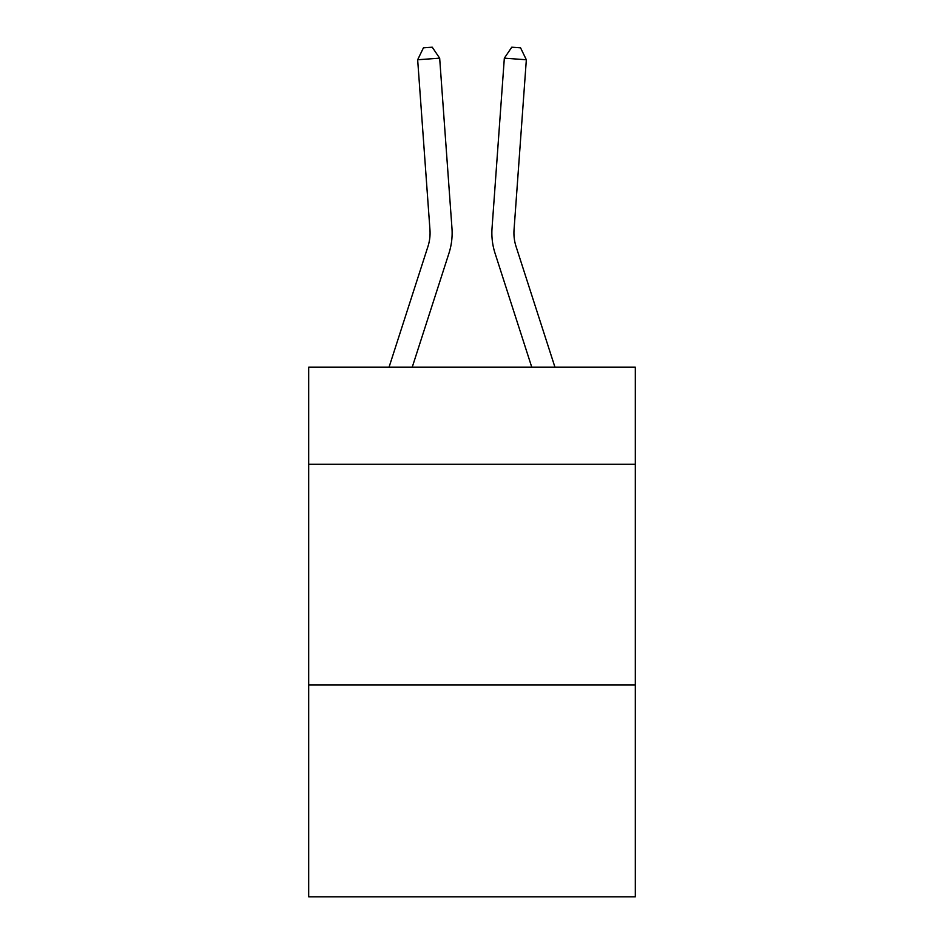 <?xml version="1.0" encoding="UTF-8"?>
<svg xmlns="http://www.w3.org/2000/svg" width="944" height="944" viewBox="0 0 944 944"><rect width="100%" height="100%" fill="white"/><g stroke="black" fill="none" stroke-linecap="round" stroke-linejoin="round"><path stroke-width="1.42" d="M635.312 464.259L635.312 367.157L308.688 367.157L308.688 464.259L635.312 464.259L635.312 896.8L308.688 896.8L308.688 464.259M635.312 684.943L308.688 684.943M451.964 228.2L439.668 58.174L451.964 228.2A66.21 66.21 137.8 0 1 448.943 253.299L412.245 367.157M389.058 367.157L427.939 246.526A44.132 44.132 -43.3 0 0 429.957 229.793L417.661 59.755L423.431 47.837L432.234 47.2L439.668 58.174L417.661 59.755M554.942 367.157L516.061 246.526A44.132 44.132 43.3 0 1 514.043 229.793L526.339 59.755L504.332 58.174L492.036 228.2A66.21 66.21 17.1 0 0 495.057 253.299L531.755 367.157L495.057 253.299M427.939 246.526A44.132 44.132 -42.2 0 0 429.957 229.793A44.132 44.132 -42.2 0 1 427.939 246.526A44.132 44.132 -42.2 0 0 429.957 229.793A44.132 44.132 -42.2 0 1 427.939 246.526A44.132 44.132 -42.2 0 0 429.957 229.793A44.132 44.132 -42.2 0 1 427.939 246.526A44.132 44.132 -42.2 0 0 429.957 229.793A44.132 44.132 -42.2 0 1 427.939 246.526A44.132 44.132 -42.2 0 0 429.957 229.793A44.132 44.132 -42.2 0 1 427.939 246.526A44.132 44.132 -42.2 0 0 429.957 229.793A44.132 44.132 -42.2 0 1 427.939 246.526A44.132 44.132 -42.2 0 0 429.957 229.793A44.132 44.132 -42.2 0 1 427.939 246.526A44.132 44.132 -42.2 0 0 429.957 229.793A44.132 44.132 -42.2 0 1 427.939 246.526A44.132 44.132 -42.2 0 0 429.957 229.793M516.061 246.526A44.132 44.132 -162.9 0 1 514.043 229.793A44.132 44.132 -162.9 0 0 516.061 246.526A44.132 44.132 -162.9 0 1 514.043 229.793A44.132 44.132 -162.9 0 0 516.061 246.526A44.132 44.132 -162.9 0 1 514.043 229.793A44.132 44.132 -162.9 0 0 516.061 246.526A44.132 44.132 -162.9 0 1 514.043 229.793A44.132 44.132 -162.9 0 0 516.061 246.526A44.132 44.132 -162.9 0 1 514.043 229.793A44.132 44.132 -162.9 0 0 516.061 246.526A44.132 44.132 -162.9 0 1 514.043 229.793A44.132 44.132 -162.9 0 0 516.061 246.526A44.132 44.132 -162.9 0 1 514.043 229.793A44.132 44.132 -162.9 0 0 516.061 246.526A44.132 44.132 -162.9 0 1 514.043 229.793A44.132 44.132 -162.9 0 0 516.061 246.526A44.132 44.132 -162.9 0 1 514.043 229.793M526.339 59.755L520.569 47.837L511.766 47.2L504.332 58.174L492.036 228.2"/></g></svg>
